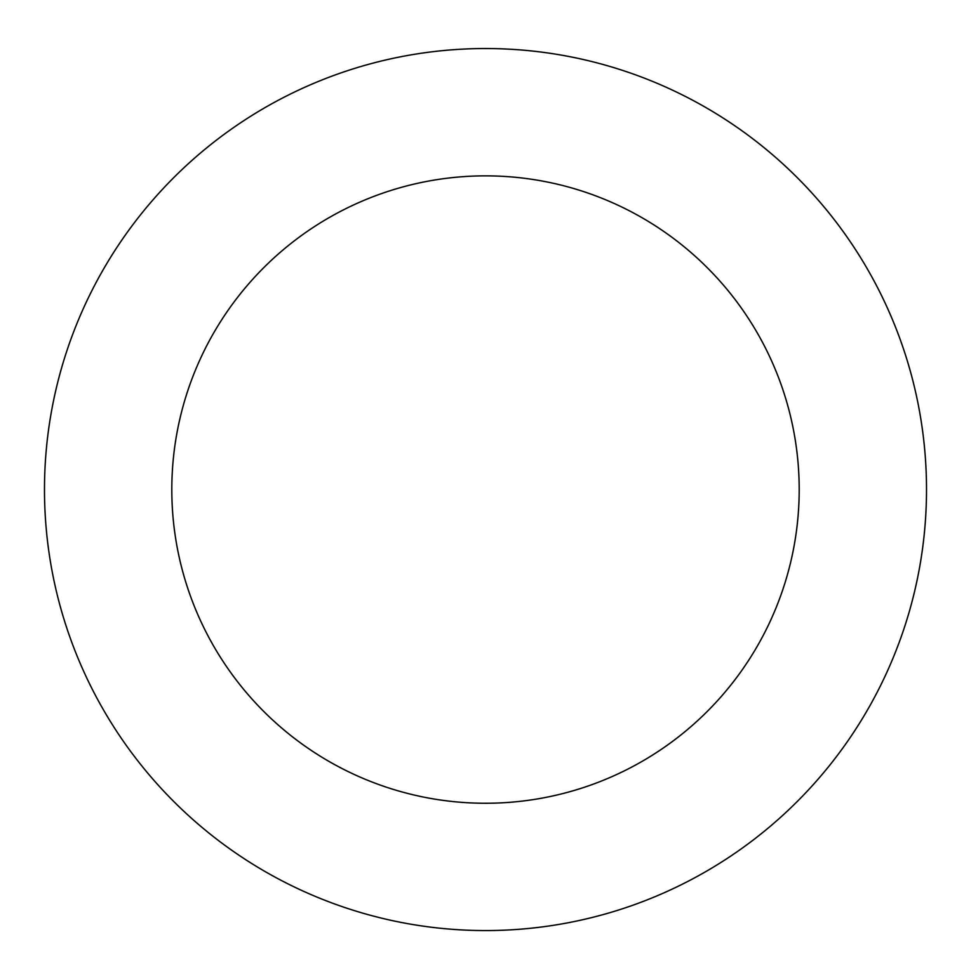 <?xml version="1.0" encoding="UTF-8"?>
<svg xmlns="http://www.w3.org/2000/svg" width="971" height="971" viewBox="0 0 971 971"><rect width="100%" height="100%" fill="white"/><g stroke="black" fill="none" stroke-linecap="round" stroke-linejoin="round"><path stroke-width="1.46" d="M902.508 346.052A441.004 441.004 0 0 0 152.714 200.172A441.004 441.004 0 0 0 401.278 922.45A441.004 441.004 0 0 0 902.508 346.052M782.128 387.478A313.706 313.706 0 0 0 248.782 283.714A313.706 313.706 0 0 0 425.589 797.482A313.706 313.706 0 0 0 782.128 387.478"/></g></svg>
